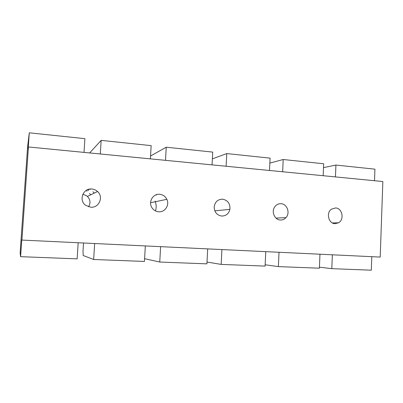 <?xml version="1.0" encoding="UTF-8"?>
<svg xmlns="http://www.w3.org/2000/svg" width="403" height="403" viewBox="0 0 403 403"><rect width="100%" height="100%" fill="white"/><g stroke="black" fill="none" stroke-linecap="round" stroke-linejoin="round"><path stroke-width="0.6" d="M332.354 254.802L331.805 268.67L371.309 270.191L371.793 256.671M331.805 268.67L319.428 267.169M323.503 167.613L335.916 165.059L374.931 169.164L374.513 180.725M29.288 132.809L28.129 149.332L28.437 146.969L382.85 181.536L380.205 257.074L21.908 240.077L21.777 239.805L20.593 256.676L20.15 252.978L20.457 248.162L27.631 146.496L29.288 132.809L84.902 138.657L84.015 152.389M335.916 165.059L335.447 176.912M28.437 146.969L21.908 240.077M221.721 216.048C226.033 215.973 228.763 213.741 229.906 209.348C230.294 203.671 227.851 200.276 222.577 199.168C217.56 199.344 214.759 202.089 214.164 207.409C214.567 212.396 217.086 215.273 221.721 216.048M158.686 211.792C164.948 212.452 169.779 205.011 166.852 199.324C165.331 196.342 162.943 194.664 159.684 194.286C152.868 193.44 147.936 202.281 152.122 207.963C153.755 210.265 155.946 211.545 158.686 211.792M280.332 220.003C282.533 220.098 284.412 219.313 285.974 217.63C290.402 213.091 287.173 203.893 281.062 203.706C278.428 203.591 276.302 204.669 274.68 206.946C271.159 211.787 274.68 219.887 280.332 220.003M334.969 223.69L338.58 222.794C344.59 219.554 342.298 208.099 335.593 207.938L331.357 209.217C325.906 212.925 328.591 223.62 334.969 223.69M91.874 189.022C83.053 187.889 78.333 200.477 85.789 205.409L90.715 207.207C99.032 208.139 103.888 196.855 97.536 191.501C95.929 190.04 94.045 189.214 91.874 189.022M276.801 218.743L276.77 218.073M282.639 171.764L283.188 159.512L323.659 163.769L323.171 175.718M283.188 159.512L269.854 163.079M226.123 166.253L226.763 153.578L270.086 158.137L269.511 170.484M226.763 153.578L212.371 158.873M165.502 160.339L166.243 147.216L212.719 152.102L212.059 164.877M166.243 147.216L150.551 156.001M100.297 153.976L101.158 140.37L151.155 145.629L150.384 158.863M101.158 140.37L89.652 152.939M86.836 191.319L86.922 190.009M88.559 189.36L88.494 190.382L87.431 189.768M20.593 256.676L77.134 258.857L78.177 242.747M83.522 242.999L83.018 250.857L83.204 255.517L93.652 259.492L144.43 261.446L145.332 245.931M94.655 243.528L93.652 259.492M160.621 246.656L159.749 262.041L144.591 258.681M159.749 262.041L206.92 263.854L207.696 248.888M221.917 249.563L221.166 264.403L207.011 262.051M265.763 251.643L265.093 266.096L221.166 264.403M279.022 252.273L278.377 266.61L265.154 264.781M278.377 266.61L319.388 268.191L319.957 254.212M156.288 194.73L156.566 195.082M90.695 194.835L89.521 193.48M89.567 189.128L90.156 189.486M82.796 194.322L86.242 195.541L87.411 196.437C90.388 199.636 90.771 203.092 88.559 206.804M92.927 191.732L94.156 193.148M155.155 201.137C156.369 204.371 156.49 207.641 155.513 210.935M214.819 210.85L229.906 209.348M150.586 202.719L166.852 199.324M276.005 218.109L285.974 217.63M332.41 222.945L338.58 222.794M87.411 196.437L97.536 191.501"/></g></svg>
